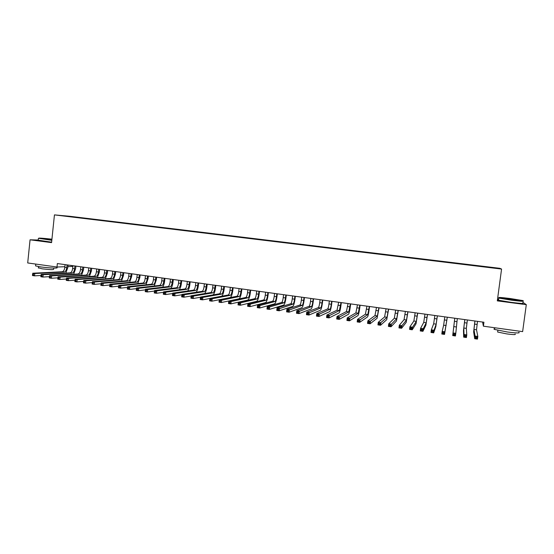 <?xml version="1.0" encoding="UTF-8"?>
<svg xmlns="http://www.w3.org/2000/svg" width="554" height="554" viewBox="0 0 554 554"><rect width="100%" height="100%" fill="white"/><g stroke="black" fill="none" stroke-linecap="round" stroke-linejoin="round"><path stroke-width="0.83" d="M72.269 265.615L72.186 266.446L67.9 266.613M499.84 268.316L69.742 216.282L54.444 214.89L501.571 269.057L499.84 268.316M501.571 269.057L497.305 300.87L526.3 304.665L522.872 302.297M498.648 299.139L497.554 299.001M482.582 322.047L483.4 326.181L522.63 331.624L526.3 304.665M496.758 268.316L77.782 217.577M497 268.122L486.412 267.111M460.152 263.662L486.419 267.063M460.132 263.877L77.802 217.341M483.4 326.181L483.926 322.234L57.353 263.559L56.993 267.021L64.873 266.723M38.219 240.034L30.061 239.806L27.7 262.956L56.993 267.021M30.061 239.806L51.577 242.617L54.444 214.89M474.958 321.001L473.975 329.443L475.055 336.056L477.825 336.451L477.472 339.11L474.702 338.716L473.649 331.888L474.889 320.995M477.493 321.348L476.523 329.796L477.825 336.451L476.918 337.275L475.803 337.116L475.664 338.182L476.772 338.342L476.918 337.275M475.664 338.182L474.702 338.716L475.055 336.056L475.803 337.116M476.772 338.342L477.472 339.11M464.841 319.61L463.802 328.016L464.017 334.491L466.773 334.879L466.42 337.531L463.67 337.137L463.483 330.454L464.806 319.603M467.361 319.956L466.343 328.37L466.773 334.879L465.845 335.703L464.744 335.544L464.605 336.603L465.706 336.763L465.845 335.703M464.605 336.603L463.67 337.137L464.017 334.491L464.744 335.544M465.706 336.763L466.42 337.531M454.786 318.225L453.054 332.933L455.79 333.321L455.443 335.966L452.708 335.572L454.779 318.225M457.292 318.571L455.79 333.321L454.855 334.138L453.761 333.979L453.615 335.038L454.716 335.191L454.855 334.138M453.615 335.038L452.708 335.572L453.054 332.933L453.761 333.979M454.716 335.191L455.443 335.966M510.192 298.516C501.287 297.422 497.568 297.186 499.036 297.81L511.64 299.894C520.892 301.023 524.59 301.251 522.727 300.566L510.192 298.516M523.198 300.954C524.631 301.584 520.767 301.334 511.619 300.206L498.787 298.094L498.69 297.699M510.546 298.855L516.882 299.901L505.033 298.523L510.546 298.855M516.127 300.053L505.664 298.661M518.807 332.22C520.49 333.252 516.66 333.176 507.319 331.991L494.584 329.429C493.683 329.062 493.711 328.827 494.674 328.737M515.088 334.048C516.286 334.81 513.537 334.761 506.82 333.91L497.644 332.04L497.714 331.527M522.768 303.059C524.5 303.758 520.684 303.53 511.321 302.38L498.496 300.233C497.582 299.97 497.603 299.839 498.552 299.825M51.931 239.183C42.817 238.178 38.378 237.881 38.621 238.296L51.847 240.034M51.82 240.304L38.607 238.31M51.868 239.792L43.884 238.809L51.91 239.418M51.882 239.681L44.805 238.989M56.792 267.582C59.382 268.475 48.697 268.06 40.809 266.924L35.567 265.899L35.608 265.505M53.766 268.06L53.641 269.272C53.558 269.86 49.728 269.715 42.139 268.829L38.385 267.783M51.619 242.188L38.205 240.18M444.786 316.853L443.65 325.191L442.161 331.389L444.876 331.77L444.537 334.408L447.3 317.2L444.876 331.77L443.927 332.58L442.84 332.428L442.701 333.48L443.789 333.64L443.927 332.58M443.789 333.64L444.537 334.408L441.815 334.02L442.161 331.389L442.84 332.428M441.815 334.02L442.701 333.48M434.855 315.482L433.664 323.792L431.337 329.852L434.038 330.232L433.699 332.857L435.839 326.562L437.376 315.835M437.335 315.828L436.157 324.138L434.038 330.232L433.076 331.036L431.995 330.883L431.864 331.936L432.944 332.088L433.076 331.036M432.944 332.088L433.699 332.857L430.998 332.469L431.337 329.852L431.995 330.883M430.998 332.469L431.864 331.936M424.973 314.125L423.741 322.4L420.59 328.321L423.27 328.702L422.931 331.32L425.901 325.163L427.515 314.478M427.439 314.464L426.213 322.747L423.27 328.702L422.3 329.505L421.22 329.353L421.088 330.399L422.162 330.551L422.3 329.505M422.162 330.551L422.931 331.32L420.251 330.939L420.59 328.321L421.22 329.353M420.251 330.939L421.088 330.399M415.161 312.775L413.873 321.022L409.905 326.805L412.571 327.185L412.231 329.789L416.019 323.771L417.709 313.128M417.605 313.114L416.331 321.362L412.571 327.185L411.587 327.975L410.521 327.829L410.382 328.868L411.449 329.021L411.587 327.975M411.449 329.021L412.231 329.789L409.572 329.408L409.905 326.805L410.521 327.829M409.572 329.408L410.382 328.868M405.396 311.431L404.06 319.644L399.289 325.295L401.941 325.676L401.602 328.273L406.2 322.386L407.966 311.784M407.834 311.77L406.511 319.99L401.941 325.676L400.944 326.465L399.884 326.313L399.753 327.352L400.812 327.504L400.944 326.465M400.812 327.504L401.602 328.273L398.956 327.899L399.289 325.295L399.884 326.313M398.956 327.899L399.753 327.352M395.695 310.101L394.31 318.28L388.742 323.799L391.373 324.173L391.048 326.763L396.442 321.015L398.278 310.455M398.118 310.434L396.747 318.619L391.373 324.173L390.369 324.963L389.317 324.81L389.185 325.849L390.238 325.994L390.369 324.963M390.238 325.994L391.048 326.763L388.416 326.389L388.742 323.799L389.317 324.81M388.416 326.389L389.185 325.849M386.048 308.772L384.621 316.923L378.264 322.31L380.882 322.684L380.55 325.267L386.734 319.651L388.645 309.132M388.458 309.104L387.038 317.262L379.864 323.467L378.818 323.314L378.687 324.353L379.732 324.499L379.864 323.467M379.732 324.499L380.55 325.267L377.939 324.893L378.264 322.31L378.818 323.314M377.939 324.893L378.687 324.353M376.464 307.456L374.982 315.572L367.856 320.835L370.453 321.202L370.127 323.778L377.087 318.287L379.068 307.809M378.853 307.782L377.385 315.905L369.421 321.978L368.382 321.832L368.258 322.864L369.296 323.01L369.421 321.978M369.296 323.01L370.127 323.778L367.531 323.404L367.856 320.835L368.382 321.832M367.531 323.404L368.258 322.864M366.928 306.14L365.405 314.229L357.51 319.36L360.093 319.727L359.768 322.296L367.496 316.936C368.043 316.161 368.611 313.619 369.193 309.312L369.546 306.501M369.303 306.466L367.794 314.561L359.054 320.503L358.016 320.357L357.891 321.382L358.923 321.535L359.054 320.503M358.923 321.535L359.768 322.296L357.191 321.929L357.51 319.36L358.016 320.357M357.191 321.929L357.891 321.382M357.448 304.839L355.883 312.892L347.226 317.906L349.796 318.266L349.477 320.828L357.96 315.593C358.556 314.831 359.144 312.297 359.733 308.003L360.079 305.199M359.816 305.164L358.258 313.225L348.743 319.035L347.718 318.889L347.593 319.914L348.618 320.06L348.743 319.035M348.618 320.06L349.477 320.828L346.915 320.461L347.226 317.906L347.718 318.889M346.915 320.461L347.593 319.914M348.03 303.544L346.416 311.57L337.012 316.452L339.56 316.812L339.249 319.367L348.48 314.263C349.124 313.502 349.74 310.981 350.322 306.701L350.675 303.904M350.377 303.869L348.778 311.902L338.501 317.581L337.483 317.435L337.358 318.453L338.376 318.598L338.501 317.581M338.376 318.598L339.249 319.367L336.7 319L337.012 316.452L337.483 317.435M336.7 319L337.358 318.453M338.66 302.255L336.998 310.247L326.867 315.011L329.395 315.371L329.083 317.913L339.062 312.934C339.747 312.186 340.385 309.679 340.973 305.406L341.319 302.623M340.994 302.574L339.353 310.579L328.328 316.133L327.31 315.988L327.185 317.006L328.203 317.151L328.328 316.133M328.203 317.151L329.083 317.913L326.555 317.553L326.867 315.011L327.31 315.988M326.555 317.553L327.185 317.006M329.346 300.974L328.979 303.945C328.591 306.791 328.141 308.453 327.643 308.938L316.777 313.578L319.291 313.938L318.986 316.473L329.692 311.611C330.426 310.877 331.091 308.377 331.673 304.118L332.012 301.341M331.666 301.293L331.306 304.271C330.911 307.117 330.468 308.779 329.976 309.264L318.211 314.693L317.207 314.547L317.082 315.565L318.093 315.711L318.211 314.693M318.093 315.711L318.986 316.473L316.466 316.112L316.777 313.578L317.207 314.547M316.466 316.112L317.082 315.565M320.087 299.7L319.72 302.664C319.333 305.503 318.869 307.158 318.342 307.636L306.757 312.151L309.257 312.511L308.945 315.039L320.378 310.302C321.161 309.575 321.839 307.082 322.428 302.837L322.767 300.067M322.393 300.019L322.033 302.983C321.639 305.822 321.182 307.484 320.662 307.962L308.163 313.259L307.165 313.121L307.041 314.132L308.045 314.277L308.163 313.259M308.045 314.277L308.945 315.039L306.445 314.686L306.757 312.151L307.165 313.121M306.445 314.686L307.041 314.132M310.877 298.433L310.517 301.39C310.129 304.215 309.651 305.87 309.09 306.341L296.792 310.739L299.278 311.092L298.973 313.612L311.113 308.993C311.944 308.273 312.65 305.801 313.239 301.563L313.571 298.8M313.176 298.751L312.816 301.708C312.421 304.541 311.95 306.189 311.396 306.66L298.177 311.84L297.179 311.701L297.062 312.705L298.059 312.851L298.177 311.84M298.059 312.851L298.973 313.612L296.487 313.259L296.792 310.739L297.179 311.701M296.487 313.259L297.062 312.705M301.722 297.173L301.369 300.123C300.974 302.941 300.483 304.589 299.894 305.053L286.896 309.333L289.361 309.686L289.063 312.2L301.909 307.699C302.782 306.985 303.509 304.52 304.098 300.303L304.43 297.546M304.007 297.484L303.647 300.434C303.26 303.26 302.768 304.908 302.186 305.372L288.253 310.427L287.263 310.288L287.145 311.293L288.135 311.431L288.253 310.427M288.135 311.431L289.063 312.2L286.591 311.847L286.896 309.333L287.263 310.288M286.591 311.847L287.145 311.293M292.623 295.919L292.27 298.862C291.875 301.674 291.369 303.308 290.746 303.772L277.055 307.934L279.507 308.287L279.209 310.794L292.754 306.41C293.668 305.711 294.423 303.253 295.005 299.042L295.337 296.293M294.894 296.231L294.534 299.174C294.146 301.992 293.641 303.627 293.031 304.091L278.392 309.021L277.409 308.883L277.291 309.887L278.274 310.025L278.392 309.021M278.274 310.025L279.209 310.794L276.758 310.441L277.055 307.934L277.409 308.883M276.758 310.441L277.291 309.887M283.572 294.68L283.219 297.609C282.824 300.413 282.305 302.041 281.661 302.498L267.277 306.549L269.715 306.895L269.417 309.395L283.648 305.129C284.611 304.437 285.386 301.985 285.968 297.789L286.3 295.053M285.829 294.984L285.476 297.92C285.081 300.725 284.569 302.359 283.925 302.816L269.715 306.895L268.586 307.629L267.61 307.491L267.492 308.488L268.468 308.633L268.586 307.629M268.468 308.633L269.417 309.395L266.98 309.049L267.277 306.549L267.61 307.491M266.98 309.049L267.492 308.488M274.569 293.44L274.223 296.362C273.828 299.16 273.295 300.78 272.616 301.231L257.562 305.171L259.985 305.51L259.688 308.003L274.597 303.855C275.601 303.17 276.398 300.732 276.986 296.549L277.312 293.814M276.813 293.745L276.467 296.674C276.072 299.472 275.546 301.099 274.874 301.542L259.985 305.51L258.85 306.244L257.88 306.106L257.762 307.103L258.732 307.241L258.85 306.244M258.732 307.241L259.688 308.003L257.271 307.657L257.562 305.171L257.88 306.106M257.271 307.657L257.762 307.103M265.622 292.207L265.276 295.123C264.881 297.913 264.334 299.527 263.628 299.97L247.901 303.8L250.311 304.139L250.02 306.625L265.601 302.588C266.647 301.909 267.464 299.485 268.053 295.31L268.371 292.588M267.852 292.512L267.513 295.434C267.118 298.225 266.571 299.839 265.872 300.282L250.311 304.139L249.168 304.866L248.199 304.728L248.088 305.725L249.051 305.863L249.168 304.866M249.051 305.863L250.02 306.625L247.61 306.279L247.901 303.8L248.199 304.728M247.61 306.279L248.088 305.725M256.724 290.982L256.384 293.89C255.99 296.674 255.429 298.281 254.695 298.717L238.303 302.436L240.699 302.775L240.408 305.247L256.654 301.328C257.742 300.656 258.579 298.239 259.168 294.084L259.487 291.362M258.947 291.286L258.6 294.202C258.206 296.979 257.652 298.592 256.924 299.028L240.699 302.775L239.543 303.495L238.587 303.357L238.469 304.354L239.432 304.485L239.543 303.495M239.432 304.485L240.408 305.247L238.019 304.908L238.303 302.436L238.587 303.357M238.019 304.908L238.469 304.354M247.88 289.77L247.541 292.664C247.146 295.441 246.565 297.041 245.803 297.47L228.767 301.078L231.143 301.418L230.859 303.883L247.756 300.074C248.884 299.409 249.743 297.006 250.332 292.858L250.65 290.151M250.083 290.067L249.743 292.969C249.348 295.746 248.774 297.353 248.019 297.782L229.031 301.999L228.913 302.99L229.868 303.121L229.979 302.138M229.868 303.121L230.859 303.883L228.477 303.544L228.767 301.078L229.031 301.999M228.477 303.544L228.913 302.99M239.079 288.558L238.746 291.446C238.352 294.216 237.756 295.808 236.967 296.238L219.287 299.735L221.648 300.067L221.365 302.532L238.906 298.828C240.083 298.177 240.962 295.781 241.551 291.639L241.863 288.939M241.274 288.856L240.935 291.75C240.54 294.52 239.958 296.113 239.176 296.542L219.529 300.649L219.419 301.632L220.36 301.771L220.478 300.78M220.36 301.771L221.365 302.532L219.003 302.193L219.287 299.735L219.529 300.649M219.003 302.193L219.419 301.632M230.332 287.353L230 290.241C229.605 292.997 228.996 294.583 228.179 295.005L209.862 298.391L212.21 298.724L211.933 301.182L230.111 297.588C231.323 296.944 232.223 294.555 232.812 290.435L233.123 287.741M232.514 287.651L232.181 290.538C231.787 293.301 231.184 294.887 230.374 295.31L212.21 298.724L211.032 299.437L210.091 299.305L209.973 300.289L210.915 300.42L211.032 299.437M210.915 300.42L211.933 301.182L209.578 300.85L209.862 298.391L210.091 299.305M209.578 300.85L209.973 300.289M221.635 286.155L221.302 289.036C220.907 291.785 220.284 293.364 219.446 293.779L200.493 297.062L202.833 297.394L202.549 299.846L209.848 298.488M223.802 286.453L223.47 289.333C223.075 292.083 222.459 293.668 221.621 294.084L202.833 297.394L201.642 298.1L200.707 297.969L200.59 298.945L201.531 299.084L201.642 298.1M221.697 296.203C222.826 295.15 223.636 292.831 224.128 289.23L224.432 286.543M201.531 299.084L202.549 299.846L200.216 299.506L200.493 297.062L200.707 297.969M200.216 299.506L200.59 298.945M212.978 284.964L212.653 287.838C212.258 290.573 211.628 292.152 210.755 292.56L191.185 295.739L193.505 296.071L193.228 298.509L200.472 297.249M215.139 285.262L214.807 288.135C214.412 290.878 213.789 292.457 212.923 292.865L193.505 296.071L192.307 296.771L191.379 296.639L191.268 297.616L192.196 297.754L192.307 296.771M213.151 294.867C214.253 293.703 215.035 291.425 215.485 288.032L215.797 285.352M192.196 297.754L193.228 298.509L190.908 298.177L191.185 295.739L191.379 296.639M190.908 298.177L191.268 297.616M204.378 283.78L204.052 286.647C203.657 289.375 203.013 290.947 202.113 291.349L181.927 294.423L184.24 294.756L183.963 297.186L191.151 296.016M206.524 284.077L206.199 286.944C205.804 289.68 205.16 291.245 204.267 291.653L184.24 294.756L183.028 295.455L182.107 295.324L181.996 296.293L182.924 296.432L183.028 295.455M204.627 293.558C205.707 292.325 206.469 290.081 206.891 286.847L207.203 284.174M182.924 296.432L183.963 297.186L181.657 296.861L181.927 294.423L182.107 295.324M181.657 296.861L181.996 296.293M195.818 282.609L195.5 285.462C195.105 288.184 194.447 289.749 193.519 290.151L172.73 293.121L175.022 293.447L174.752 295.871L181.892 294.776M197.958 282.9L197.633 285.753C197.238 288.482 196.58 290.047 195.666 290.448L175.022 293.447L173.811 294.139L172.89 294.008L172.779 294.984L173.7 295.116L173.811 294.139M196.13 292.263C197.203 290.982 197.944 288.779 198.353 285.663L198.657 282.997M173.7 295.116L174.752 295.871L172.46 295.545L172.73 293.121L172.89 294.008M172.46 295.545L172.779 294.984M187.314 281.439L186.989 284.278C186.594 287 185.922 288.558 184.981 288.953L163.582 291.82L165.868 292.145L165.598 294.562L172.682 293.544M189.433 281.73L189.115 284.576C188.72 287.297 188.048 288.856 187.107 289.25L165.868 292.145L164.642 292.837L163.728 292.706L163.624 293.675L164.538 293.807L164.642 292.837M187.667 290.982C188.734 289.673 189.461 287.505 189.856 284.486L190.154 281.827M164.538 293.807L165.598 294.562L163.312 294.236L163.582 291.82L163.728 292.706M163.312 294.236L163.624 293.675M178.852 280.269L178.533 283.108C178.139 285.822 177.453 287.374 176.477 287.761L154.497 290.531L156.761 290.85L156.498 293.267L163.534 292.311M180.964 280.559L180.639 283.399C180.244 286.113 179.565 287.664 178.603 288.059L156.761 290.85L155.535 291.543L154.621 291.411L154.518 292.373L155.425 292.505L155.535 291.543M179.247 289.721C180.306 288.385 181.026 286.252 181.407 283.316L181.705 280.663M155.425 292.505L156.498 293.267L154.227 292.941L154.621 291.411M154.227 292.941L154.518 292.373M170.438 279.112L170.12 281.944C169.725 284.645 169.025 286.189 168.028 286.577L145.46 289.243L147.71 289.569L147.447 291.972L154.434 291.079M172.536 279.403L172.218 282.235C171.823 284.943 171.131 286.487 170.14 286.875L147.71 289.569L146.478 290.254L145.57 290.123L145.467 291.085L146.367 291.217L146.478 290.254M170.867 288.468C171.927 287.117 172.633 285.012 173 282.152L173.298 279.507M146.367 291.217L147.447 291.972L145.196 291.653L145.57 290.123M145.196 291.653L145.467 291.085M162.066 277.963L161.754 280.788C161.359 283.482 160.646 285.019 159.628 285.4L136.478 287.969L138.722 288.288L138.458 290.691L145.39 289.853M164.15 278.253L163.839 281.072C163.444 283.773 162.738 285.31 161.72 285.691L138.722 288.288L137.475 288.973L136.575 288.842L136.471 289.804L137.364 289.929L137.475 288.973M162.53 287.228C163.582 285.864 164.289 283.786 164.642 280.996L164.94 278.357M137.364 289.929L138.458 290.691L136.215 290.365L136.575 288.842M136.215 290.365L136.471 289.804M153.742 276.82L153.43 279.632C153.036 282.318 152.315 283.856 151.27 284.23L127.552 286.702L129.775 287.02L129.518 289.41L136.409 288.634M155.819 277.104L155.508 279.922C155.113 282.609 154.393 284.147 153.354 284.521L129.775 287.02L128.521 287.699L127.628 287.568L127.524 288.53L128.417 288.655L128.521 287.699M154.234 285.996L156.332 279.846L156.623 277.215M128.417 288.655L129.518 289.41L127.288 289.091L127.628 287.568M127.288 289.091L127.524 288.53M145.467 275.677L145.155 278.489C144.76 281.169 144.026 282.692 142.953 283.066L118.674 285.442L120.883 285.76L120.627 288.142L127.468 287.415M147.53 275.961L147.219 278.773C146.824 281.453 146.097 282.983 145.03 283.357L120.883 285.76L118.736 286.307L118.639 287.256L119.525 287.387L119.629 286.432M145.986 284.777L148.063 278.704L148.354 276.079M119.525 287.387L120.627 288.142L118.411 287.824L118.736 286.307M118.411 287.824L118.639 287.256M137.233 274.549L136.921 277.346C136.526 280.019 135.785 281.543 134.691 281.903L109.844 284.188L112.047 284.5L111.79 286.882L118.591 286.196M139.283 274.832L138.978 277.63C138.583 280.303 137.842 281.827 136.748 282.194L112.047 284.5L109.9 285.047L109.796 285.996L110.682 286.127L110.779 285.172M137.773 283.572L139.843 277.561L140.127 274.943M110.682 286.127L111.79 286.882L109.595 286.563L109.9 285.047M109.595 286.563L109.796 285.996M129.04 273.42L128.736 276.211C128.341 278.877 127.586 280.393 126.464 280.753L101.077 282.942L103.266 283.253L103.009 285.629L109.761 284.991M131.083 273.704L130.779 276.494C130.384 279.161 129.629 280.677 128.514 281.044L103.266 283.253L101.112 283.793L101.008 284.742L101.888 284.867L101.991 283.918M129.608 282.374L131.665 276.432L131.949 273.821M101.888 284.867L103.009 285.629L100.821 285.31L101.112 283.793M100.821 285.31L101.008 284.742M120.897 272.298L120.592 275.089C120.197 277.741 119.429 279.251 118.286 279.611L92.352 281.702L94.526 282.014L94.277 284.375L100.987 283.786M122.926 272.582L122.628 275.366C122.233 278.025 121.465 279.535 120.329 279.895L94.526 282.014L92.373 282.554L92.276 283.503L93.148 283.62L93.245 282.678M121.485 281.183L123.528 275.303L123.812 272.7M93.148 283.62L94.277 284.375L92.103 284.07L92.373 282.554M92.103 284.07L92.276 283.503M112.794 271.183L112.497 273.967C112.102 276.612 111.319 278.115 110.156 278.468L83.682 280.476L85.842 280.781L85.593 283.136L92.262 282.582M114.817 271.467L114.519 274.244C114.124 276.896 113.341 278.399 112.185 278.752L85.842 280.781L83.689 281.314L83.592 282.263L84.457 282.381L84.554 281.439M113.397 280.005L115.44 274.188L115.717 271.592M84.457 282.381L85.593 283.136L83.432 282.831L83.689 281.314M83.432 282.831L83.592 282.263M104.741 270.075L104.443 272.852C104.048 275.49 103.252 276.986 102.068 277.332L75.06 279.251L77.214 279.555L76.964 281.903L83.585 281.39M106.749 270.352L106.451 273.129C106.056 275.774 105.267 277.27 104.083 277.616L77.214 279.555L75.053 280.089L74.956 281.03L75.815 281.155L75.919 280.213M105.357 278.828L107.393 273.074L107.67 270.484M75.815 281.155L76.964 281.903L74.818 281.598L75.053 280.089M74.818 281.598L74.956 281.03M96.728 268.974L96.431 271.737C96.036 274.375 95.233 275.864 94.021 276.211L66.494 278.032L68.627 278.337L68.384 280.677L74.963 280.199M98.723 269.251L98.432 272.014C98.03 274.652 97.234 276.148 96.029 276.488L68.627 278.337L66.473 278.863L66.369 279.805L67.228 279.929L67.325 278.987M97.365 277.672L99.388 271.966L99.665 269.382M67.228 279.929L68.384 280.677L66.245 280.372L66.473 278.863M66.245 280.372L66.369 279.805M88.751 267.88L88.46 270.636C88.065 273.267 87.248 274.749 86.015 275.089L57.969 276.82L60.095 277.125L59.853 279.458L66.39 279.015M90.745 268.15L90.447 270.913C90.053 273.544 89.242 275.026 88.017 275.366L60.095 277.125L57.935 277.651L57.838 278.586L58.689 278.71L58.786 277.776M89.409 276.515L91.431 270.864L91.701 268.281M58.689 278.71L59.853 279.458L57.727 279.161L57.935 277.651M57.727 279.161L57.838 278.586M80.822 266.786L80.538 269.535C80.136 272.159 79.312 273.634 78.059 273.974L49.5 275.615L51.612 275.92L51.37 278.247L57.865 277.831M82.802 267.063L82.511 269.812C82.117 272.436 81.293 273.918 80.046 274.251L51.612 275.92L49.451 276.446L49.354 277.374L50.199 277.499L50.296 276.564M81.493 275.366L83.509 269.763L83.779 267.194M50.199 277.499L51.37 278.247L49.258 277.949L49.451 276.446M49.258 277.949L49.354 277.374M72.941 265.705L72.65 268.448C72.255 271.058 71.418 272.533 70.143 272.859L41.072 274.424L43.177 274.722L42.935 277.048L49.389 276.654M74.908 265.975L74.617 268.718C74.222 271.335 73.391 272.81 72.117 273.136L43.177 274.722L41.01 275.241L40.92 276.176L41.758 276.294L41.855 275.366M73.62 274.23L75.635 268.676L75.905 266.114M41.758 276.294L42.935 277.048L40.837 276.744L41.01 275.241M40.837 276.744L40.92 276.176M65.095 264.625L64.811 267.36C64.409 269.971 63.565 271.432 62.27 271.758L32.7 273.233L34.791 273.531L34.549 275.85L40.961 275.49M67.048 264.895L66.764 267.63C66.369 270.241 65.524 271.709 64.229 272.035L34.791 273.531L32.624 274.05L32.527 274.978L33.365 275.096L33.462 274.168M65.787 273.094L67.796 267.589L68.066 265.034M33.365 275.096L34.549 275.85L32.464 275.553L32.624 274.05M32.464 275.553L32.527 274.978M477.084 324.457L474.543 324.104M476.523 329.796L473.975 329.443M466.953 323.051L464.432 322.705M466.343 328.37L463.802 328.016M456.884 321.659L454.377 321.313M456.219 326.95L453.698 326.597M446.877 320.274L444.384 319.928M446.157 325.544L443.65 325.191M436.933 318.896L434.454 318.55M436.157 324.138L433.664 323.792M427.044 317.525L424.579 317.186M426.213 322.747L423.741 322.4M417.217 316.168L414.766 315.828M416.331 321.362L413.873 321.022M407.439 314.81L405.009 314.478M406.511 319.99L404.06 319.644M397.73 313.467L395.307 313.135M396.747 318.619L394.31 318.28M388.07 312.131L385.667 311.798M387.038 317.262L384.621 316.923M378.472 310.801L376.083 310.469M377.385 315.905L374.982 315.572M368.929 309.478L366.547 309.146M367.794 314.561L365.405 314.229M359.442 308.163L357.074 307.837M358.258 313.225L355.883 312.892M350.003 306.861L347.656 306.535M348.778 311.902L346.416 311.57M340.627 305.559L338.293 305.233M339.353 310.579L336.998 310.247M331.306 304.271L328.979 303.945M329.976 309.264L327.643 308.938M322.033 302.983L319.72 302.664M320.662 307.962L318.342 307.636M312.816 301.708L310.517 301.39M311.396 306.66L309.09 306.341M303.647 300.434L301.369 300.123M302.186 305.372L299.894 305.053M294.534 299.174L292.27 298.862M293.031 304.091L290.746 303.772M285.476 297.92L283.219 297.609M283.925 302.816L281.661 302.498M276.467 296.674L274.223 296.362M274.874 301.542L272.616 301.231M267.513 295.434L265.276 295.123M265.872 300.282L263.628 299.97M258.6 294.202L256.384 293.89M256.924 299.028L254.695 298.717M249.743 292.969L247.541 292.664M248.019 297.782L245.803 297.47M240.935 291.75L238.746 291.446M239.176 296.542L236.967 296.238M232.181 290.538L230 290.241M230.374 295.31L228.179 295.005M223.47 289.333L221.302 289.036M221.621 294.084L219.446 293.779M214.807 288.135L212.653 287.838M212.923 292.865L210.755 292.56M206.199 286.944L204.052 286.647M204.267 291.653L202.113 291.349M197.633 285.753L195.5 285.462M195.666 290.448L193.519 290.151M189.115 284.576L186.989 284.278M187.107 289.25L184.981 288.953M180.639 283.399L178.533 283.108M178.603 288.059L176.477 287.761M172.218 282.235L170.12 281.944M170.14 286.875L168.028 286.577M163.839 281.072L161.754 280.788M161.72 285.691L159.628 285.4M155.508 279.922L153.43 279.632M153.354 284.521L151.27 284.23M147.219 278.773L145.155 278.489M145.03 283.357L142.953 283.066M138.978 277.63L136.921 277.346M136.748 282.194L134.691 281.903M130.779 276.494L128.736 276.211M128.514 281.044L126.464 280.753M122.628 275.366L120.592 275.089M120.329 279.895L118.286 279.611M114.519 274.244L112.497 273.967M112.185 278.752L110.156 278.468M106.451 273.129L104.443 272.852M104.083 277.616L102.068 277.332M98.432 272.014L96.431 271.737M96.029 276.488L94.021 276.211M90.447 270.913L88.46 270.636M88.017 275.366L86.015 275.089M82.511 269.812L80.538 269.535M80.046 274.251L78.059 273.974M74.617 268.718L72.65 268.448M72.117 273.136L70.143 272.859M66.764 267.63L64.811 267.36M64.229 272.035L62.27 271.758M494.584 329.429L494.805 327.76M497.873 330.336L497.644 332.04M498.496 300.233L498.787 298.094M35.567 265.899L35.754 264.071M38.51 266.571L38.358 268.074M38.178 240.415L38.371 238.539"/></g></svg>
